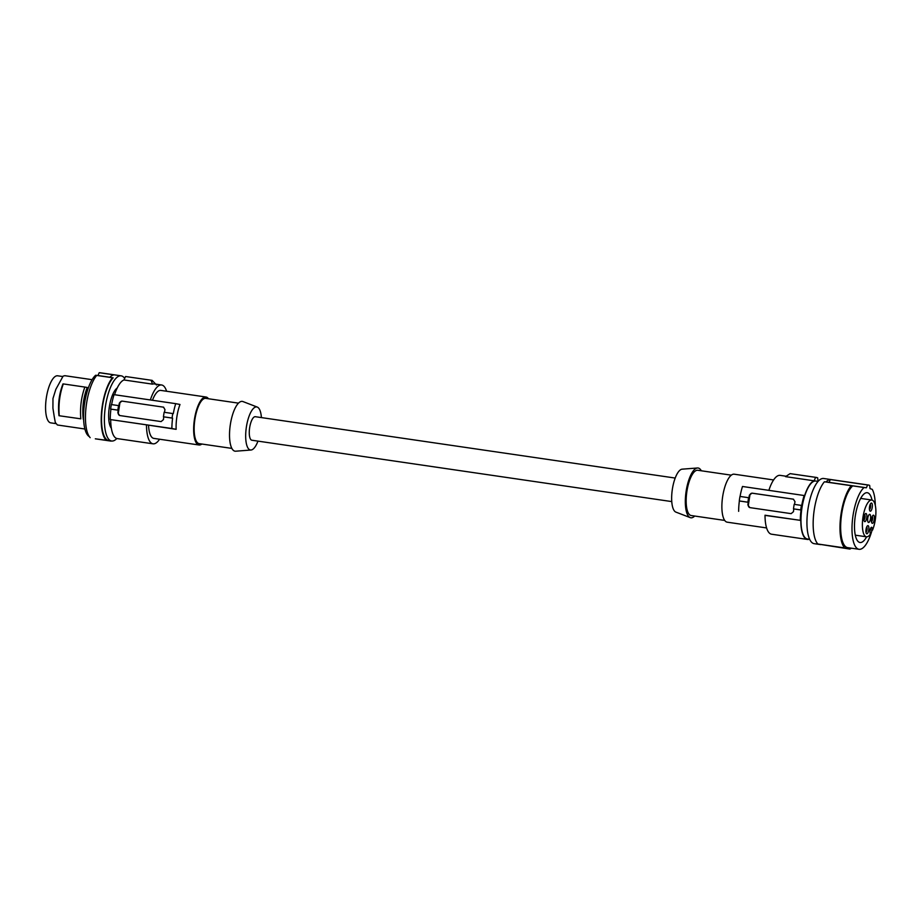 <?xml version="1.0" encoding="UTF-8"?>
<svg xmlns="http://www.w3.org/2000/svg" width="922" height="922" viewBox="0 0 922 922"><rect width="100%" height="100%" fill="white"/><g stroke="black" fill="none" stroke-linecap="round" stroke-linejoin="round"><path stroke-width="1.38" d="M117.221 388.001A21.275 7.192 98.3 0 0 109.107 422.172A21.275 7.192 98.3 0 0 111.343 428.211M159.575 439.229A29.735 10.05 -81.7 0 1 153.017 443.816L117.244 438.595A29.735 10.05 -81.7 0 1 110.709 419.614L171.872 428.511A31.106 10.511 -81.7 0 1 172.598 418.15L163.759 416.859A31.106 10.511 98.3 0 0 163.448 419.602L161.12 421.585L119.791 415.545A2.282 2.155 102.6 0 1 118.327 413.044L119.872 403.098A2.282 2.155 102.6 0 1 122.349 401.151L163.655 407.19L122.349 401.151M110.928 409.149L117.866 410.14A32.016 10.822 -81.7 0 1 118.569 405.611L111.332 404.562A32.016 10.822 -81.7 0 0 110.628 409.08L110.928 409.149A31.106 10.511 98.3 0 0 110.214 419.498M111.631 404.597A31.106 10.511 -81.7 0 1 114.063 394.651L175.722 403.663A31.106 10.511 98.3 0 0 173.301 413.632L164.151 412.272A32.016 10.822 -81.7 0 0 163.448 416.79L163.759 416.859M125.553 376.51L152.13 380.371L125.553 376.51L123.986 379.968A29.735 10.05 98.3 0 0 114.57 394.72M123.986 379.968L152.522 384.14L151.081 380.244M152.13 380.371L156.533 385.027M166.582 391.251A29.735 10.05 98.3 0 0 161.615 384.981L154.377 383.921A29.735 10.05 98.3 0 0 152.522 384.14M161.615 384.981A29.735 10.05 98.3 0 0 150.355 399.952M208.476 398.765A24.249 8.194 98.3 0 0 205.986 397.013L160.831 390.409A24.249 8.194 98.3 0 0 152.464 400.263M175.722 403.663L179.986 404.481A24.249 8.194 98.3 0 0 176.909 416.64A24.249 8.194 98.3 0 0 176.148 429.329L171.872 428.511M153.017 443.816A29.735 10.05 -81.7 0 1 146.494 424.846L176.148 429.329M148.546 425.296A24.249 8.194 98.3 0 0 153.813 438.388L198.968 444.98A24.249 8.194 98.3 0 0 201.86 444.024M205.986 397.013A24.249 8.194 98.3 0 0 194.461 419.21A24.249 8.194 98.3 0 0 198.968 444.98M146.494 424.846L110.709 419.614M118.177 410.198A31.106 10.511 98.3 0 0 117.866 412.941L119.653 415.511M164.462 412.318A31.106 10.511 -81.7 0 1 164.98 409.656L163.505 407.144M118.569 405.611L118.869 405.68A31.106 10.511 -81.7 0 1 119.399 402.995L122.038 401.082M110.628 409.08L117.866 410.14M163.448 416.79L172.068 418.058A32.016 10.822 -81.7 0 1 172.771 413.54M231.871 448.403L199.164 443.632A22.866 7.733 -81.7 0 1 194.911 419.314A22.866 7.733 -81.7 0 1 205.779 398.362A22.866 7.733 -81.7 0 1 205.975 398.408M257.964 441.131A21.759 7.353 -81.7 0 1 251.015 450.017L235.698 451.204A25.159 8.505 -81.7 0 1 234.833 451.146A25.159 8.505 -81.7 0 1 230.362 424.431A25.159 8.505 -81.7 0 1 242.532 401.439A25.159 8.505 -81.7 0 1 242.959 401.566L257.284 407.086A21.759 7.353 -81.7 0 1 261.41 417.585M251.015 450.017A21.759 7.353 -81.7 0 1 250.265 449.959A21.759 7.353 -81.7 0 1 246.405 426.863A21.759 7.353 -81.7 0 1 256.927 406.971A21.759 7.353 -81.7 0 1 257.284 407.086M255.417 416.721A11.894 4.022 98.3 0 0 255.313 416.698A11.894 4.022 98.3 0 0 249.643 427.739A11.894 4.022 98.3 0 0 251.775 440.22A11.894 4.022 98.3 0 0 251.879 440.232A11.894 4.022 98.3 0 0 251.971 440.243M701.296 470.773A25.159 8.505 98.3 0 0 698.334 468.042A25.159 8.505 98.3 0 0 697.47 467.984L682.165 469.171A21.759 7.353 98.3 0 0 672.299 489.651A21.759 7.353 98.3 0 0 675.884 512.102L690.221 517.622A25.159 8.505 98.3 0 0 690.636 517.749A25.159 8.505 98.3 0 0 694.681 516.043M697.47 467.984A25.159 8.505 98.3 0 0 686.072 491.668A25.159 8.505 98.3 0 0 690.221 517.622M731.319 475.164L697.793 470.266A22.866 7.733 98.3 0 0 686.925 491.207A22.866 7.733 98.3 0 0 691.177 515.525L724.704 520.423M766.585 527.937L727.193 522.175A24.249 8.194 -81.7 0 1 722.687 496.405A24.249 8.194 -81.7 0 1 734.2 474.196L773.604 479.959M765.018 515.386L800.308 520.342A31.106 10.511 98.3 0 1 801.034 509.993L800.722 509.924A32.016 10.822 -81.7 0 1 801.425 505.406L794.188 504.346A32.016 10.822 -81.7 0 0 793.485 508.863L793.784 508.932A31.106 10.511 98.3 0 0 793.473 511.664L791.145 513.646L749.828 507.607L747.892 505.002A31.106 10.511 98.3 0 1 748.203 502.271L739.363 500.98A31.106 10.511 98.3 0 0 738.637 511.33M814.08 480.811L815.647 477.354L790.119 473.631L785.544 476.639L814.08 480.811A29.735 10.05 -81.7 0 0 804.652 495.598L742.487 486.482A31.106 10.511 98.3 0 0 740.066 496.439M801.425 505.406L801.725 505.463A31.106 10.511 -81.7 0 1 804.157 495.494M800.803 520.457A29.735 10.05 98.3 0 0 807.338 539.428L771.553 534.207A29.735 10.05 98.3 0 1 765.018 515.225L800.308 520.342M807.338 539.428A29.735 10.05 98.3 0 0 809.136 539.232M818.056 481.365L817.664 477.803L815.647 477.354M809.643 539.312L807.407 538.978A29.274 9.888 -81.7 0 1 807.096 538.921A29.274 9.888 -81.7 0 1 801.909 508.137A29.274 9.888 -81.7 0 1 815.866 481.042L818.102 481.376M816.673 477.481L790.119 473.631M768.879 490.331A29.735 10.05 -81.7 0 1 780.15 475.36L786.12 476.236M801.034 509.993L793.784 508.932M749.678 507.584L749.828 507.607A2.282 2.155 -77.4 0 1 748.364 505.106L747.892 505.002M794.487 504.392A31.106 10.511 -81.7 0 1 795.018 501.718L793.393 499.182L752.064 493.143L749.436 495.056A31.106 10.511 -81.7 0 0 748.906 497.753L739.986 496.428A32.016 10.822 98.3 0 0 739.283 500.946L739.363 500.98M793.531 499.217L752.387 493.224A2.282 2.155 -77.4 0 0 749.897 495.172L748.364 505.106M748.203 502.271L747.903 502.202A32.016 10.822 -81.7 0 1 748.606 497.684M747.903 502.202L739.283 500.946M800.722 509.924L793.485 508.863M820.58 544.602L814.161 543.669A32.938 11.133 -81.7 0 1 813.884 543.611A32.938 11.133 -81.7 0 1 807.972 509.059A32.938 11.133 -81.7 0 1 823.68 478.495L868.409 485.03A32.938 11.133 -81.7 0 1 868.685 485.076A32.938 11.133 -81.7 0 1 869.677 485.445L870.034 488.614L872.258 489.352A32.016 10.822 98.3 0 1 875.301 505.394M868.409 485.03A32.938 11.133 -81.7 0 0 867.637 484.995L830.33 479.544A32.938 11.133 -81.7 0 0 825.951 481.987L824.406 481.78A33.849 11.433 98.3 0 0 813.665 514.349A33.849 11.433 98.3 0 0 817.86 544.003L844.69 547.922A33.849 11.433 98.3 0 1 840.495 518.279A33.849 11.433 98.3 0 1 851.248 485.698L852.735 485.871A32.016 10.822 98.3 0 0 840.933 520.285A32.016 10.822 98.3 0 0 847.687 547.645L859.016 549.293A32.016 10.822 98.3 0 0 872.097 530.023M851.352 548.175A33.849 11.433 98.3 0 1 849.865 549.074L817.86 544.003M825.951 481.987L829.051 482.344L830.33 479.544M872.005 500.058A25.159 8.505 98.3 0 0 867.279 492.717A25.159 8.505 98.3 0 0 860.491 498.733A25.159 8.505 98.3 0 0 854.487 525.713A25.159 8.505 98.3 0 0 860.007 542.505A25.159 8.505 98.3 0 0 866.634 536.823M867.637 484.995L866.369 487.796L864.064 487.531A32.016 10.822 98.3 0 0 852.274 521.933A32.016 10.822 98.3 0 0 859.016 549.293M870.506 518.717A4.114 1.395 -81.7 0 1 868.547 522.486A4.114 1.395 -81.7 0 1 867.786 518.118A4.114 1.395 -81.7 0 1 869.734 514.349A4.114 1.395 -81.7 0 1 870.506 518.717M871.521 503.055A4.114 1.395 98.3 0 0 870.956 503.251A4.114 1.395 98.3 0 0 869.515 506.916A4.114 1.395 98.3 0 0 869.838 510.846A4.114 1.395 98.3 0 0 870.264 511.191A4.114 1.395 98.3 0 0 872.247 507.423A4.114 1.395 98.3 0 0 871.521 503.055M865.989 513.508A4.114 1.395 98.3 0 0 865.424 513.704A4.114 1.395 98.3 0 0 863.983 517.369A4.114 1.395 98.3 0 0 864.317 521.299A4.114 1.395 98.3 0 0 864.732 521.645A4.114 1.395 98.3 0 0 866.726 517.876A4.114 1.395 98.3 0 0 865.989 513.508M873.549 515.191A4.114 1.395 98.3 0 0 872.984 515.386A4.114 1.395 98.3 0 0 871.544 519.063A4.114 1.395 98.3 0 0 871.878 522.993A4.114 1.395 98.3 0 0 872.293 523.327A4.114 1.395 98.3 0 0 874.287 519.559A4.114 1.395 98.3 0 0 873.549 515.191M867.913 532.801A4.114 1.395 -81.7 0 1 866.346 533.446A4.114 1.395 -81.7 0 1 866.035 529.412A4.114 1.395 -81.7 0 1 866.876 526.623A4.114 1.395 -81.7 0 1 867.452 525.84A4.114 1.395 -81.7 0 1 868.87 527.707A4.114 1.395 -81.7 0 1 867.913 532.801M872.535 530.092A18.578 6.281 98.3 0 0 875.9 510.949A18.578 6.281 98.3 0 0 871.832 500.035A18.578 6.281 98.3 0 0 862.934 517.507A18.578 6.281 98.3 0 0 866.461 536.8A18.578 6.281 98.3 0 0 870.345 534.23L870.057 532.501A3.204 1.083 98.3 0 1 870.356 529.044A3.204 1.083 98.3 0 1 871.613 527.269A3.204 1.083 98.3 0 1 872.247 528.364L872.535 530.092L870.172 529.747M866.726 526.935A2.743 0.922 -81.7 0 1 867.026 529.735A2.743 0.922 -81.7 0 1 866.461 531.591A2.743 0.922 -81.7 0 1 865.954 532.19M824.406 481.78L851.248 485.698M849.865 549.074L844.69 547.922M852.735 485.871L864.064 487.531M866.369 487.796L829.051 482.344M869.458 509.601A2.743 0.922 98.3 0 0 870.529 507.065A2.743 0.922 98.3 0 0 870.23 504.334M863.926 520.054A2.743 0.922 98.3 0 0 864.997 517.519A2.743 0.922 98.3 0 0 864.698 514.787M871.486 521.737A2.743 0.922 98.3 0 0 872.558 519.213A2.743 0.922 98.3 0 0 872.258 516.47M92.108 379.68L64.817 375.692L63.099 376.141L55.839 389.349L52.969 398.523L52.923 408.192L54.248 416.698L55.32 422.518L57.406 424.984L84.893 429.007M100.256 372.788A32.938 11.133 98.3 0 0 99.979 372.742A32.938 11.133 98.3 0 0 99.219 372.707L114.121 374.885A32.938 11.133 98.3 0 0 109.753 377.329L113.164 377.824A32.938 11.133 98.3 0 0 101.777 413.125A32.938 11.133 98.3 0 0 108.496 440.543L95.323 438.814L111.089 441.119A33.849 11.433 -81.7 0 0 111.389 440.97M90.16 437.662A33.849 11.433 -81.7 0 1 85.965 408.02A33.849 11.433 -81.7 0 1 96.706 375.438L95.646 375.242A32.016 10.822 -81.7 0 0 84.029 407.639A32.016 10.822 -81.7 0 0 89.273 436.555M124.677 378.423A32.938 11.133 98.3 0 0 121.416 375.876A32.938 11.133 98.3 0 0 121.151 375.83A32.938 11.133 98.3 0 0 105.431 406.395A32.938 11.133 98.3 0 0 111.343 440.958A32.938 11.133 98.3 0 0 111.62 441.004L108.773 440.589A32.938 11.133 98.3 0 1 108.496 440.543L111.089 441.119M105.915 439.967A33.849 11.433 -81.7 0 1 101.72 410.313A33.849 11.433 -81.7 0 1 112.472 377.743L96.706 375.438M113.164 377.824L112.472 377.743M99.219 372.707L97.939 375.508L109.833 377.248M97.939 375.508L95.646 375.242M83.268 419.268C82.035 408.112 83.349 397.52 87.221 387.494L84.859 387.067C81.251 397.152 79.903 407.743 80.813 418.83L58.996 415.718L80.813 418.83M59.25 415.672C58.34 404.585 59.688 394.005 63.295 383.921L84.859 387.067M63.295 383.921L62.95 383.944C59.077 393.971 57.763 404.562 58.996 415.718M55.654 423.578L50.791 422.875A23.788 8.033 -81.7 0 1 46.1 414.716A23.788 8.033 -81.7 0 1 48.278 388.992A23.788 8.033 -81.7 0 1 57.671 375.796L62.696 376.533M111.62 441.004A32.938 11.133 98.3 0 0 116.84 438.503M872.247 528.364L870.702 528.145M238.487 403.145L205.779 398.362M251.879 440.232L671.769 501.591M855.293 535.175L866.461 536.8M860.664 498.399L871.832 500.035M255.313 416.698L675.204 478.057M99.979 372.742L121.151 375.83"/></g></svg>
